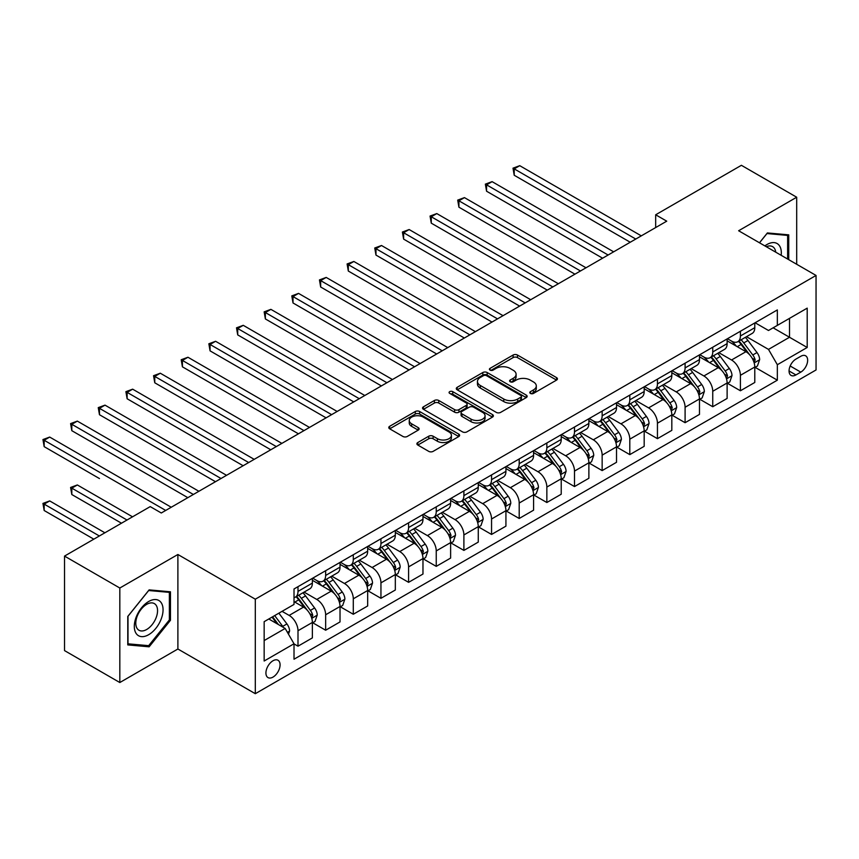 <?xml version="1.0" encoding="UTF-8"?>
<svg xmlns="http://www.w3.org/2000/svg" width="859" height="859" viewBox="0 0 859 859"><rect width="100%" height="100%" fill="white"/><g stroke="black" fill="none" stroke-linecap="round" stroke-linejoin="round"><path stroke-width="1.29" d="M530.433 393.422A2.147 1.246 0 0 0 533.471 393.422L556.535 380.108A3.071 1.772 0 0 0 557.437 378.851A3.071 1.772 0 0 0 556.535 377.606L517.462 355.035A3.071 1.772 0 0 0 513.113 355.035L490.049 368.361A2.147 1.246 0 0 0 489.415 369.23A2.147 1.246 0 0 0 490.049 370.111A2.147 1.246 0 0 0 493.087 370.111L496.072 368.382A9.825 5.669 0 0 1 509.967 368.382L513.22 370.272A9.825 5.669 0 0 1 516.098 374.277A9.825 5.669 0 0 1 513.22 378.293L510.235 380.011A2.147 1.246 0 0 0 509.612 380.891A2.147 1.246 0 0 0 510.235 381.772A2.147 1.246 0 0 0 513.274 381.772L516.259 380.043A9.825 5.669 0 0 1 530.164 380.043L533.418 381.922A9.825 5.669 0 0 1 536.295 385.938A9.825 5.669 0 0 1 533.418 389.943L530.433 391.672A2.147 1.246 0 0 0 529.799 392.552A2.147 1.246 0 0 0 530.433 393.422L530.433 391.672M273.001 677.096A10.007 5.777 120 0 0 279.54 668.281A10.007 5.777 120 0 0 278.005 660.26A10.007 5.777 120 0 0 273.001 660.754A10.007 5.777 120 0 0 266.462 669.569A10.007 5.777 120 0 0 267.997 677.59A10.007 5.777 120 0 0 273.001 677.096M417.796 442.535A3.071 1.772 0 0 0 416.894 443.792A3.071 1.772 0 0 0 417.796 445.037L428.759 451.372A3.071 1.772 0 0 0 433.108 451.372L458.727 436.576A3.071 1.772 0 0 0 459.629 435.33A3.071 1.772 0 0 0 458.727 434.074L419.643 411.504A3.071 1.772 0 0 0 415.305 411.504L389.675 426.3A3.071 1.772 0 0 0 388.783 427.557A3.071 1.772 0 0 0 389.675 428.813L402.925 436.458A3.071 1.772 0 0 0 407.263 436.458L418.236 430.123A3.071 1.772 0 0 0 419.128 428.866A3.071 1.772 0 0 0 418.236 427.621L411.665 423.82A8.214 4.746 0 0 1 409.26 420.47A8.214 4.746 0 0 1 414.328 416.089A8.214 4.746 0 0 1 423.283 417.12L449.01 431.97A8.214 4.746 0 0 1 451.415 435.33A8.214 4.746 0 0 1 446.347 439.711A8.214 4.746 0 0 1 437.392 438.681L433.108 436.2A3.071 1.772 0 0 0 428.759 436.2L417.796 442.535L417.796 445.037M177.888 554.495L119.82 588.018L64.522 556.095L64.522 650.596L119.82 682.529L177.888 649.007L255.306 693.696L255.306 599.195L177.888 554.495L177.888 649.007M796.69 264.271L796.69 197.226L738.633 230.749L816.05 275.449L255.306 599.195M796.69 197.226L741.392 165.304L655.675 214.782L655.675 227.56M64.522 556.095L150.228 506.606L161.288 512.995L666.734 221.171L655.675 214.782M496.287 412.384A3.071 1.772 0 0 0 500.625 412.384L526.256 397.599A3.071 1.772 0 0 0 527.147 396.343A3.071 1.772 0 0 0 526.256 395.086L487.171 372.527A3.071 1.772 0 0 0 482.822 372.527L457.203 387.312A3.071 1.772 0 0 0 456.301 388.569A3.071 1.772 0 0 0 457.203 389.825L496.287 412.384M450.578 393.894A2.147 1.246 0 0 1 452.757 394.195L452.757 391.64L492.486 414.586A3.071 1.772 0 0 1 493.388 415.831A3.071 1.772 0 0 1 492.486 417.087L466.867 431.884A3.071 1.772 0 0 1 462.529 431.884L423.444 409.313L423.444 406.812A3.071 1.772 0 0 0 422.542 408.057A3.071 1.772 0 0 0 423.444 409.313M423.444 406.812L434.407 400.477A3.071 1.772 0 0 1 438.745 400.477L454.604 409.625A3.071 1.772 0 0 0 458.942 409.625L466.212 405.427A3.071 1.772 0 0 0 467.113 404.181A3.071 1.772 0 0 0 466.212 402.925L449.719 393.39A2.147 1.246 0 0 1 449.085 392.52A2.147 1.246 0 0 1 450.417 391.371A2.147 1.246 0 0 1 452.757 391.64M800.792 356.292L795.917 359.105A9.696 5.594 120 0 0 789.582 367.641A9.696 5.594 120 0 0 791.075 375.415A9.696 5.594 120 0 0 795.917 374.932L800.792 372.13A9.696 5.594 120 0 0 807.127 363.582A9.696 5.594 120 0 0 805.635 355.809A9.696 5.594 120 0 0 800.792 356.292M255.306 693.696L816.05 369.961L816.05 275.449M755.104 322.769L768.494 330.49L777.341 325.389L777.341 309.927L294.014 588.973L294.014 604.435L264.153 621.669L264.153 661.011L294.014 643.767L294.014 659.218L777.341 380.172L777.341 364.721L768.494 349.398L746.492 336.696M777.341 325.389L807.202 308.145L807.202 347.476L777.341 364.721M119.82 588.018L119.82 682.529M773.132 327.816L789.507 337.265L789.507 318.356L807.202 308.145M768.494 349.398L789.507 337.265L807.202 347.476M264.153 640.567L285.167 628.444L268.792 618.985M294.014 643.896L297.998 646.193L297.998 630.742A12.509 7.226 -120 0 0 289.15 615.409L282.063 611.329M297.998 646.193L312.375 637.893L312.375 622.442A12.509 7.226 -120 0 0 303.528 607.109L294.014 601.622M312.708 622.754L325.647 630.227L325.647 614.776A12.509 7.226 -120 0 0 316.799 599.453L304.097 592.119M325.647 630.227L340.024 621.927L340.024 606.475A12.509 7.226 -120 0 0 331.177 591.153L312.375 580.297M340.357 606.798L353.296 614.26L353.296 598.809A12.509 7.226 -120 0 0 344.448 583.486L331.746 576.153M353.296 614.26L367.673 605.96L367.673 590.509A12.509 7.226 -120 0 0 358.826 575.186L340.024 564.331M368.006 590.831L380.945 598.304L380.945 582.853A12.509 7.226 -120 0 0 372.097 567.52L359.395 560.186M380.945 598.304L395.323 590.004L395.323 574.542A12.509 7.226 -120 0 0 386.475 559.22L367.673 548.364M395.655 574.864L408.594 582.338L408.594 566.886A12.509 7.226 -120 0 0 399.746 551.564L387.044 544.219M408.594 582.338L422.972 574.037L422.972 558.586A12.509 7.226 -120 0 0 414.124 543.253L395.323 532.397M423.304 558.898L436.243 566.371L436.243 550.92A12.509 7.226 -120 0 0 427.395 535.597L414.693 528.264M436.243 566.371L450.621 558.071L450.621 542.62A12.509 7.226 -120 0 0 441.773 527.297L422.972 516.442M450.954 542.942L463.892 550.404L463.892 534.953A12.509 7.226 -120 0 0 455.045 519.631L442.342 512.297M463.892 550.404L478.27 542.104L478.27 526.653A12.509 7.226 -120 0 0 469.422 511.33L450.621 500.475M478.603 526.975L491.552 534.448L491.552 518.997A12.509 7.226 -120 0 0 482.704 503.664L469.991 496.33M491.552 534.448L505.93 526.148L505.93 510.697A12.509 7.226 -120 0 0 497.082 495.364L478.27 484.508M506.252 511.008L519.201 518.482L519.201 503.03A12.509 7.226 -120 0 0 510.353 487.708L497.64 480.374M519.201 518.482L533.579 510.182L533.579 494.73A12.509 7.226 -120 0 0 524.731 479.408L505.93 468.552M533.911 495.052L546.85 502.515L546.85 487.064A12.509 7.226 -120 0 0 538.002 471.741L525.3 464.408M546.85 502.515L561.228 494.215L561.228 478.764A12.509 7.226 -120 0 0 552.38 463.441L533.579 452.586M561.561 479.086L574.499 486.559L574.499 471.097A12.509 7.226 -120 0 0 565.651 455.775L552.949 448.441M574.499 486.559L588.877 478.259L588.877 462.797A12.509 7.226 -120 0 0 580.029 447.475L561.228 436.619M589.21 463.119L602.148 470.592L602.148 455.141A12.509 7.226 -120 0 0 593.301 439.808L580.598 432.474M602.148 470.592L616.526 462.292L616.526 446.841A12.509 7.226 -120 0 0 607.678 431.508L588.877 420.652M616.859 447.152L629.797 454.626L629.797 439.174A12.509 7.226 -120 0 0 620.95 423.852L608.247 416.518M629.797 454.626L644.175 446.326L644.175 430.874A12.509 7.226 -120 0 0 635.327 415.552L616.526 404.696M644.508 431.197L657.446 438.659L657.446 423.208A12.509 7.226 -120 0 0 648.599 407.885L635.896 400.552M657.446 438.659L671.824 430.359L671.824 414.908A12.509 7.226 -120 0 0 662.976 399.585L644.175 388.73M672.157 415.23L685.095 422.703L685.095 407.252A12.509 7.226 -120 0 0 676.248 391.919L663.545 384.585M685.095 422.703L699.473 414.403L699.473 398.941A12.509 7.226 -120 0 0 690.625 383.619L671.824 372.763M699.806 399.263L712.745 406.736L712.745 391.285A12.509 7.226 -120 0 0 703.897 375.963L691.194 368.618M712.745 406.736L727.122 398.436L727.122 382.985A12.509 7.226 -120 0 0 718.274 367.652L699.473 356.796M727.455 383.297L740.404 390.77L740.404 375.319A12.509 7.226 -120 0 0 731.546 359.996L718.843 352.662M740.404 390.77L754.782 382.47L754.782 367.018A12.509 7.226 -120 0 0 745.934 351.696L727.122 340.84M727.455 338.725L731.546 341.098A12.509 7.226 -120 0 0 737.806 341.71A12.509 7.226 -120 0 0 740.404 335.987L740.404 331.263M699.806 354.692L703.897 357.054A12.509 7.226 -120 0 0 710.157 357.677A12.509 7.226 -120 0 0 712.745 351.943L712.745 347.219M672.157 370.659L676.248 373.021A12.509 7.226 -120 0 0 682.508 373.644A12.509 7.226 -120 0 0 685.095 367.91L685.095 363.185M644.508 386.625L648.599 388.987A12.509 7.226 -120 0 0 654.859 389.599A12.509 7.226 -120 0 0 657.446 383.876L657.446 379.152M616.859 402.581L620.95 404.943A12.509 7.226 -120 0 0 627.21 405.566A12.509 7.226 -120 0 0 629.797 399.843L629.797 395.119M589.21 418.548L593.301 420.91A12.509 7.226 -120 0 0 599.561 421.533A12.509 7.226 -120 0 0 602.148 415.799L602.148 411.074M561.561 434.514L565.651 436.877A12.509 7.226 -120 0 0 571.911 437.499A12.509 7.226 -120 0 0 574.499 431.766L574.499 427.041M533.911 450.481L538.002 452.843A12.509 7.226 -120 0 0 544.252 453.455A12.509 7.226 -120 0 0 546.85 447.732L546.85 443.008M506.252 466.437L510.353 468.799A12.509 7.226 -120 0 0 516.603 469.422A12.509 7.226 -120 0 0 519.201 463.699L519.201 458.964M478.603 482.404L482.704 484.766A12.509 7.226 -120 0 0 488.954 485.389A12.509 7.226 -120 0 0 491.552 479.655L491.552 474.93M450.954 498.37L455.045 500.733A12.509 7.226 -120 0 0 461.304 501.345A12.509 7.226 -120 0 0 463.892 495.622L463.892 490.897M423.304 514.326L427.395 516.688A12.509 7.226 -120 0 0 433.655 517.311A12.509 7.226 -120 0 0 436.243 511.588L436.243 506.864M395.655 530.293L399.746 532.655A12.509 7.226 -120 0 0 406.006 533.278A12.509 7.226 -120 0 0 408.594 527.544L408.594 522.82M368.006 546.26L372.097 548.622A12.509 7.226 -120 0 0 378.357 549.245A12.509 7.226 -120 0 0 380.945 543.511L380.945 538.786M340.357 562.226L344.448 564.588A12.509 7.226 -120 0 0 350.708 565.201A12.509 7.226 -120 0 0 353.296 559.477L353.296 554.753M312.708 578.182L316.799 580.544A12.509 7.226 -120 0 0 323.059 581.167A12.509 7.226 -120 0 0 325.647 575.444L325.647 570.72M755.104 367.341L777.341 380.172M737.806 341.71L752.183 333.41A12.509 7.226 -120 0 0 754.782 327.687L754.782 322.963M710.157 357.677L724.534 349.377A12.509 7.226 -120 0 0 727.122 343.643L727.122 338.918M682.508 373.644L696.885 365.343A12.509 7.226 -120 0 0 699.473 359.61L699.473 354.885M654.859 389.599L669.236 381.299A12.509 7.226 -120 0 0 671.824 375.576L671.824 370.852M627.21 405.566L641.587 397.266A12.509 7.226 -120 0 0 644.175 391.543L644.175 386.808M599.561 421.533L613.938 413.233A12.509 7.226 -120 0 0 616.526 407.499L616.526 402.774M571.911 437.499L586.289 429.189A12.509 7.226 -120 0 0 588.877 423.466L588.877 418.741M544.252 453.455L558.629 445.155A12.509 7.226 -120 0 0 561.228 439.432L561.228 434.708M516.603 469.422L530.98 461.122A12.509 7.226 -120 0 0 533.579 455.388L533.579 450.664M488.954 485.389L503.331 477.089A12.509 7.226 -120 0 0 505.93 471.355L505.93 466.63M461.304 501.345L475.682 493.045A12.509 7.226 -120 0 0 478.27 487.321L478.27 482.597M433.655 517.311L448.033 509.011A12.509 7.226 -120 0 0 450.621 503.288L450.621 498.564M406.006 533.278L420.384 524.978A12.509 7.226 -120 0 0 422.972 519.244L422.972 514.52M378.357 549.245L392.735 540.945A12.509 7.226 -120 0 0 395.323 535.211L395.323 530.486M350.708 565.201L365.086 556.9A12.509 7.226 -120 0 0 367.673 551.177L367.673 546.453M323.059 581.167L337.437 572.867A12.509 7.226 -120 0 0 340.024 567.144L340.024 562.409M294.014 597.639A12.509 7.226 -120 0 0 295.399 597.134L309.777 588.834A12.509 7.226 -120 0 0 312.375 583.1L312.375 578.375M295.399 597.134A12.509 7.226 -120 0 0 297.998 591.4L297.998 586.676M285.167 628.444L294.014 643.767M788.734 259.676L788.734 234.851L767.388 232.939L759.474 242.786M127.776 644.905L149.122 646.816L170.469 620.262L170.469 591.797L149.122 589.886L127.776 616.44L127.776 644.905M169.363 619.618L170.469 620.262M146.868 645.506L149.122 646.816M531.292 393.733L533.418 392.499A9.825 5.669 0 0 0 536.295 388.493L536.295 385.938M516.098 374.277L516.098 376.833A9.825 5.669 0 0 1 513.22 380.848L511.094 382.072M556.535 377.606L556.535 380.108L517.462 357.591A3.071 1.772 0 0 0 513.113 357.591L490.908 370.412M526.213 397.62L487.171 375.082A3.071 1.772 0 0 0 482.822 375.082L457.246 389.846M520.822 397.223A2.147 1.246 0 0 0 521.456 396.343A2.147 1.246 0 0 0 520.822 395.462L486.516 375.662A2.147 1.246 0 0 0 483.477 375.662L480.331 377.477A9.825 5.669 0 0 0 477.454 381.482A9.825 5.669 0 0 0 480.331 385.498L503.782 399.038A9.825 5.669 0 0 0 517.676 399.038L520.822 397.223L520.822 399.768A2.147 1.246 0 0 0 521.456 398.898L521.456 396.343M477.454 381.482L477.454 384.037A9.825 5.669 0 0 0 480.331 388.053L480.331 385.498M520.822 399.768L517.676 401.593A9.825 5.669 0 0 1 503.782 401.593L480.331 388.053M423.487 409.335L434.407 403.032L434.407 400.477M467.113 404.181L467.113 406.726A3.071 1.772 0 0 1 466.212 407.982L458.942 412.18A3.071 1.772 0 0 1 454.604 412.18L438.745 403.032A3.071 1.772 0 0 0 434.407 403.032M452.757 394.195L492.443 417.109M471.043 419.128A8.214 4.746 0 0 0 479.998 420.148A8.214 4.746 0 0 0 485.067 415.767A8.214 4.746 0 0 0 482.661 412.417L473.599 407.187A3.071 1.772 0 0 0 469.25 407.187L461.981 411.386A3.071 1.772 0 0 0 461.079 412.642A3.071 1.772 0 0 0 461.981 413.888L471.043 419.128L471.043 421.683A8.214 4.746 0 0 0 479.998 422.703A8.214 4.746 0 0 0 485.067 418.322L485.067 415.767M461.079 412.642L461.079 415.187A3.071 1.772 0 0 0 461.981 416.443L461.981 413.888M471.043 421.683L461.981 416.443M451.415 435.33L451.415 437.886A8.214 4.746 0 0 1 446.347 442.267A8.214 4.746 0 0 1 437.392 441.236L433.108 438.756A3.071 1.772 0 0 0 428.759 438.756L417.839 445.069M409.26 420.47L409.26 423.025A8.214 4.746 0 0 0 411.665 426.375L411.665 423.82M418.193 430.144L411.665 426.375M458.727 434.074L458.727 436.576L419.643 414.059A3.071 1.772 0 0 0 415.305 414.059L389.718 428.834M754.782 367.534L757.434 365.998L759.646 359.61A8.289 4.789 -120 0 0 756.994 352.555L747.964 340.486A23.934 13.819 -120 0 0 745.344 337.362M736.356 346.166A23.934 13.819 -120 0 0 731.46 341.044M754.019 362.455L755.168 359.964A8.289 4.789 -120 0 0 752.795 354.982L743.754 342.913A23.934 13.819 -120 0 0 741.145 339.788M738.923 341.077A19.864 11.468 60 0 1 742.176 344.781L749.832 354.992M514.219 239.113L574.939 274.171L458.921 207.191L458.921 200.802L464.451 197.613L585.999 267.783M738.493 341.313A23.934 13.819 60 0 1 741.102 344.448L747.115 352.469M635.767 239.049L514.219 168.879L519.749 165.68L641.297 235.86M630.238 242.249L514.219 175.257L514.219 168.879L513.006 168.171L519.749 165.68M514.219 175.257L513.006 168.171M727.122 383.49L729.785 381.965L731.997 375.576A8.289 4.789 -120 0 0 729.345 368.511L720.304 356.453A23.934 13.819 -120 0 0 717.694 353.328M708.707 362.133A23.934 13.819 -120 0 0 703.811 357M726.37 378.411L727.519 375.931A8.289 4.789 -120 0 0 725.146 370.938L716.105 358.879A23.934 13.819 -120 0 0 713.496 355.744M711.263 357.033A19.864 11.468 60 0 1 714.527 360.737L722.172 370.948M486.57 255.08L547.29 290.138L431.272 223.157L431.272 216.769L436.802 213.58L558.35 283.749M710.844 357.28A23.934 13.819 60 0 1 713.453 360.404L719.455 368.425M699.473 399.456L702.136 397.921L704.337 391.543A8.289 4.789 -120 0 0 701.696 384.478L692.655 372.409A23.934 13.819 -120 0 0 690.045 369.284M681.058 378.1A23.934 13.819 -120 0 0 676.162 372.967M698.721 394.378L699.87 391.887A8.289 4.789 -120 0 0 697.497 386.904L688.456 374.835A23.934 13.819 -120 0 0 685.847 371.711M683.614 372.999A19.864 11.468 60 0 1 686.878 376.704L694.523 386.915M458.921 271.047L519.641 306.105L403.623 239.113L403.623 232.735L409.152 229.536L530.701 299.716M683.195 373.246A23.934 13.819 60 0 1 685.804 376.371L691.806 384.392M671.824 415.423L674.476 413.888L676.688 407.499A8.289 4.789 -120 0 0 674.047 400.444L665.006 388.375A23.934 13.819 -120 0 0 662.396 385.251M653.409 394.056A23.934 13.819 -120 0 0 648.513 388.934M671.072 410.344L672.221 407.853A8.289 4.789 -120 0 0 669.848 402.871L660.807 390.802A23.934 13.819 -120 0 0 658.198 387.677M655.965 388.966A19.864 11.468 60 0 1 659.229 392.67L666.874 402.882M431.272 287.013L491.992 322.061L375.974 255.08L375.974 248.691L381.503 245.502L503.052 315.683M655.535 389.213A23.934 13.819 60 0 1 658.155 392.338L664.157 400.358M608.118 255.016L486.57 184.835L492.1 181.646L613.648 251.827M602.589 258.205L486.57 191.224L486.57 184.835L485.356 184.137L492.1 181.646M486.57 191.224L485.356 184.137M580.469 270.982L457.707 200.104L464.451 197.613M458.921 207.191L457.707 200.104M552.82 286.938L430.058 216.06L436.802 213.58M431.272 223.157L430.058 216.06M644.175 431.379L646.827 429.854L649.039 423.466A8.289 4.789 -120 0 0 646.398 416.411L637.357 404.342A23.934 13.819 -120 0 0 634.747 401.217M625.76 410.022A23.934 13.819 -120 0 0 620.864 404.89M643.423 426.311L644.561 423.82A8.289 4.789 -120 0 0 642.188 418.838L633.158 406.769A23.934 13.819 -120 0 0 630.549 403.644M628.316 404.922A19.864 11.468 60 0 1 631.58 408.637L639.225 418.848M403.623 302.969L464.343 338.027L348.314 271.047L348.314 264.658L353.854 261.469L475.403 331.638M627.886 405.169A23.934 13.819 60 0 1 630.506 408.304L636.508 416.325M525.171 302.905L402.399 232.027L409.152 229.536M403.623 239.113L402.399 232.027M781.175 255.316A20.337 11.736 120 0 0 779.392 245.653A20.337 11.736 120 0 0 764.875 245.91M775.731 252.17A15.398 8.891 120 0 0 774.356 248.251A15.398 8.891 120 0 0 772.628 246.651A15.398 8.891 120 0 0 766.292 246.726M766.904 233.541L787.628 235.42L787.628 259.042M786.253 234.625L787.628 235.42M759.517 242.807L766.947 233.573M148.682 601.493A20.337 11.736 120 0 0 134.305 626.394A20.337 11.736 120 0 0 148.682 634.694A20.337 11.736 120 0 0 163.06 609.793A20.337 11.736 120 0 0 148.682 601.493M146.664 604.36A15.398 8.891 120 0 0 136.613 617.932A15.398 8.891 120 0 0 138.975 630.259A15.398 8.891 120 0 0 146.664 629.497A15.398 8.891 120 0 0 156.725 615.935A15.398 8.891 120 0 0 154.362 603.598A15.398 8.891 120 0 0 146.664 604.36M169.363 619.94L148.682 645.667L128.002 643.821L128.002 616.247L148.682 590.52L169.363 592.366L169.363 619.94M167.999 591.572L169.363 592.366M616.526 447.346L619.178 445.81L621.39 439.432A8.289 4.789 -120 0 0 618.748 432.367L609.707 420.309A23.934 13.819 -120 0 0 607.098 417.173M598.111 425.989A23.934 13.819 -120 0 0 593.204 420.856M615.774 442.267L616.912 439.787A8.289 4.789 -120 0 0 614.539 434.794L605.509 422.735A23.934 13.819 -120 0 0 602.889 419.6M600.666 420.889A19.864 11.468 60 0 1 603.931 424.593L611.576 434.804M375.974 318.936L436.683 353.994L320.665 287.003L320.665 280.625L326.195 277.425L447.754 347.605M600.237 421.135A23.934 13.819 60 0 1 602.846 424.26L608.859 432.281M588.877 463.312L591.529 461.777L593.741 455.388A8.289 4.789 -120 0 0 591.099 448.334L582.058 436.265A23.934 13.819 -120 0 0 579.449 433.14M570.462 441.945A23.934 13.819 -120 0 0 565.555 436.823M588.125 458.234L589.263 455.742A8.289 4.789 -120 0 0 586.89 450.76L577.86 438.691A23.934 13.819 -120 0 0 575.24 435.567M573.017 436.855A19.864 11.468 60 0 1 576.282 440.56L583.927 450.771M348.314 334.903L409.034 369.961L293.016 302.969L293.016 296.58L298.545 293.391L420.094 363.572M572.588 437.102A23.934 13.819 60 0 1 575.197 440.227L581.21 448.248M561.228 479.279L563.88 477.744L566.092 471.355A8.289 4.789 -120 0 0 563.45 464.3L554.409 452.231A23.934 13.819 -120 0 0 551.8 449.107M542.802 457.911A23.934 13.819 -120 0 0 537.906 452.79M560.465 474.2L561.614 471.709A8.289 4.789 -120 0 0 559.241 466.727L550.2 454.658A23.934 13.819 -120 0 0 547.591 451.533M545.368 452.822A19.864 11.468 60 0 1 548.633 456.526L556.278 466.738M320.665 350.859L381.385 385.916L265.367 318.936L265.367 312.547L270.896 309.358L392.445 379.528M544.939 453.069A23.934 13.819 60 0 1 547.548 456.193L553.561 464.214M533.579 495.235L536.231 493.71L538.443 487.321A8.289 4.789 -120 0 0 535.791 480.256L526.76 468.198A23.934 13.819 -120 0 0 524.151 465.073M515.153 473.878A23.934 13.819 -120 0 0 510.257 468.746M532.816 490.156L533.965 487.676A8.289 4.789 -120 0 0 531.592 482.683L522.551 470.625A23.934 13.819 -120 0 0 519.942 467.5M517.719 468.778A19.864 11.468 60 0 1 520.973 472.493L528.629 482.694M293.016 366.825L353.736 401.883L237.718 334.903L237.718 328.514L243.247 325.325L364.796 395.494M517.29 469.025A23.934 13.819 60 0 1 519.899 472.16L525.912 480.181M505.93 511.202L508.582 509.666L510.794 503.288A8.289 4.789 -120 0 0 508.141 496.223L499.111 484.165A23.934 13.819 -120 0 0 496.491 481.029M487.504 489.845A23.934 13.819 -120 0 0 482.608 484.712M505.167 506.123L506.316 503.642A8.289 4.789 -120 0 0 503.943 498.649L494.902 486.591A23.934 13.819 -120 0 0 492.293 483.456M490.07 484.744A19.864 11.468 60 0 1 493.324 488.449L500.98 498.66M265.367 382.792L326.087 417.85L210.068 350.859L210.068 344.48L215.598 341.281L337.147 411.461M489.641 484.991A23.934 13.819 60 0 1 492.25 488.116L498.263 496.137M497.522 318.872L374.749 247.993L381.503 245.502M375.974 255.08L374.749 247.993M469.873 334.838L347.1 263.96L353.854 261.469M348.314 271.047L347.1 263.96M442.224 350.794L319.451 279.916L326.195 277.425M320.665 287.003L319.451 279.916M414.564 366.761L291.802 295.883L298.545 293.391M293.016 302.969L291.802 295.883M386.915 382.727L264.153 311.849L270.896 309.358M265.367 318.936L264.153 311.849M478.27 527.168L480.933 525.633L483.145 519.244A8.289 4.789 -120 0 0 480.492 512.189L471.462 500.121A23.934 13.819 -120 0 0 468.842 496.996M459.855 505.801A23.934 13.819 -120 0 0 454.959 500.679M477.518 522.089L478.667 519.598A8.289 4.789 -120 0 0 476.294 514.616L467.253 502.547A23.934 13.819 -120 0 0 464.644 499.423M462.421 500.711A19.864 11.468 60 0 1 465.675 504.416L473.33 514.627M237.718 398.759L298.438 433.806L182.419 366.825L182.419 360.436L187.949 357.247L309.498 427.428M461.992 500.958A23.934 13.819 60 0 1 464.601 504.083L470.603 512.104M359.266 398.694L236.504 327.816L243.247 325.325M237.718 334.903L236.504 327.816M450.621 543.135L453.284 541.599L455.495 535.211A8.289 4.789 -120 0 0 452.843 528.156L443.802 516.087A23.934 13.819 -120 0 0 441.193 512.963M432.206 521.767A23.934 13.819 -120 0 0 427.31 516.646M449.869 538.056L451.018 535.565A8.289 4.789 -120 0 0 448.645 530.583L439.604 518.514A23.934 13.819 -120 0 0 436.995 515.389M434.761 516.667A19.864 11.468 60 0 1 438.026 520.382L445.671 530.594M210.068 414.714L270.789 449.772L154.77 382.792L154.77 376.403L160.3 373.214L281.849 443.384M434.343 516.914A23.934 13.819 60 0 1 436.952 520.049L442.954 528.07M331.617 414.65L208.855 343.772L215.598 341.281M210.068 350.859L208.855 343.772M422.972 559.091L425.624 557.566L427.836 551.177A8.289 4.789 -120 0 0 425.194 544.112L416.153 532.054A23.934 13.819 -120 0 0 413.544 528.919M404.557 537.734A23.934 13.819 -120 0 0 399.66 532.601M422.22 554.012L423.369 551.532A8.289 4.789 -120 0 0 420.996 546.539L411.955 534.481A23.934 13.819 -120 0 0 409.346 531.345M407.112 532.634A19.864 11.468 60 0 1 410.377 536.338L418.022 546.549M182.419 430.681L243.14 465.739L127.121 398.759L127.121 392.37L132.651 389.17L254.2 459.35M406.683 532.881A23.934 13.819 60 0 1 409.303 536.005L415.305 544.026M303.968 430.617L181.206 359.738L187.949 357.247M182.419 366.825L181.206 359.738M395.323 575.058L397.975 573.522L400.187 567.144A8.289 4.789 -120 0 0 397.545 560.079L388.504 548.01A23.934 13.819 -120 0 0 385.895 544.885M376.908 553.701A23.934 13.819 -120 0 0 372.011 548.568M394.571 569.979L395.709 567.488A8.289 4.789 -120 0 0 393.347 562.505L384.306 550.436A23.934 13.819 -120 0 0 381.697 547.312M379.463 548.6A19.864 11.468 60 0 1 382.727 552.305L390.373 562.516M154.77 446.648L215.491 481.706L99.472 414.714L99.472 408.336L105.002 405.137L226.551 475.317M379.034 548.847A23.934 13.819 60 0 1 381.654 551.972L387.656 559.993M276.319 446.583L153.546 375.705L160.3 373.214M154.77 382.792L153.546 375.705M367.673 591.024L370.326 589.489L372.538 583.1A8.289 4.789 -120 0 0 369.896 576.045L360.855 563.976A23.934 13.819 -120 0 0 358.246 560.852M349.259 569.657A23.934 13.819 -120 0 0 344.352 564.535M366.922 585.945L368.06 583.454A8.289 4.789 -120 0 0 365.687 578.472L356.657 566.403A23.934 13.819 -120 0 0 354.037 563.279M351.814 564.567A19.864 11.468 60 0 1 355.078 568.271L362.723 578.483M127.121 462.614L187.831 497.662L71.812 430.681L71.812 424.292L77.342 421.103L198.901 491.284M351.385 564.814A23.934 13.819 60 0 1 353.994 567.939L360.007 575.959M248.67 462.539L125.897 391.661L132.651 389.17M127.121 398.759L125.897 391.661M340.024 606.98L342.677 605.455L344.888 599.067A8.289 4.789 -120 0 0 342.247 592.012L333.206 579.943A23.934 13.819 -120 0 0 330.597 576.819M321.61 585.623A23.934 13.819 -120 0 0 316.703 580.491M339.273 601.912L340.411 599.421A8.289 4.789 -120 0 0 338.038 594.439L329.008 582.37A23.934 13.819 -120 0 0 326.388 579.245M324.165 580.523A19.864 11.468 60 0 1 327.429 584.238L335.074 594.449M99.472 478.57L44.163 446.648L44.163 440.259L49.693 437.07L171.242 507.239M323.736 580.77A23.934 13.819 60 0 1 326.345 583.905L332.358 591.926M221.021 478.506L98.248 407.628L105.002 405.137M99.472 414.714L98.248 407.628M312.375 622.947L315.028 621.411L317.239 615.033A8.289 4.789 -120 0 0 314.598 607.968L305.557 595.91A23.934 13.819 -120 0 0 302.948 592.774M311.624 617.868L312.762 615.388A8.289 4.789 -120 0 0 310.389 610.395L301.348 598.336A23.934 13.819 -120 0 0 298.739 595.201M296.516 596.49A19.864 11.468 60 0 1 299.78 600.194L307.425 610.405M132.533 516.817L77.342 484.959L71.812 488.148L71.812 494.537L121.473 523.206M296.087 596.737A23.934 13.819 60 0 1 298.696 599.861L304.709 607.882M71.812 494.537L70.599 487.45L127.003 520.017M70.599 487.45L77.342 484.959M288.484 634.189L289.59 630.989A8.289 4.789 -120 0 0 286.938 623.935L278.874 613.165M104.884 532.784L49.693 500.926L44.163 504.115L44.163 510.504L93.824 539.173M283.491 627.478A8.289 4.789 -120 0 0 282.74 626.361L274.676 615.592M272.604 616.794L278.391 624.525M272.024 617.127L276.931 623.688M44.163 510.504L42.95 503.417L99.354 535.973M42.95 503.417L49.693 500.926M193.372 494.473L70.599 423.594L77.342 421.103M71.812 430.681L70.599 423.594M165.712 510.439L42.95 439.561L49.693 437.07M44.163 446.648L42.95 439.561M289.15 615.409L303.528 607.109M316.799 599.453L331.177 591.153M344.448 583.486L358.826 575.186M372.097 567.52L386.475 559.22M399.746 551.564L414.124 543.253M427.395 535.597L441.773 527.297M455.045 519.631L469.422 511.33M482.704 503.664L497.082 495.364M510.353 487.708L524.731 479.408M538.002 471.741L552.38 463.441M565.651 455.775L580.029 447.475M593.301 439.808L607.678 431.508M620.95 423.852L635.327 415.552M648.599 407.885L662.976 399.585M676.248 391.919L690.625 383.619M703.897 375.963L718.274 367.652M731.546 359.996L745.934 351.696M740.404 335.987L754.782 327.687M740.404 375.319L754.782 367.018M712.745 391.285L727.122 382.985M712.745 351.943L727.122 343.643M685.095 407.252L699.473 398.941M685.095 367.91L699.473 359.61M657.446 423.208L671.824 414.908M657.446 383.876L671.824 375.576M629.797 439.174L644.175 430.874M629.797 399.843L644.175 391.543M602.148 455.141L616.526 446.841M602.148 415.799L616.526 407.499M574.499 471.097L588.877 462.797M574.499 431.766L588.877 423.466M546.85 487.064L561.228 478.764M546.85 447.732L561.228 439.432M519.201 503.03L533.579 494.73M519.201 463.699L533.579 455.388M491.552 518.997L505.93 510.697M491.552 479.655L505.93 471.355M463.892 534.953L478.27 526.653M463.892 495.622L478.27 487.321M436.243 550.92L450.621 542.62M436.243 511.588L450.621 503.288M408.594 566.886L422.972 558.586M408.594 527.544L422.972 519.244M380.945 582.853L395.323 574.542M380.945 543.511L395.323 535.211M353.296 598.809L367.673 590.509M353.296 559.477L367.673 551.177M325.647 614.776L340.024 606.475M325.647 575.444L340.024 567.144M297.998 630.742L312.375 622.442M297.998 591.4L312.375 583.1M790.183 365.998L800.792 372.13M789.067 370.981L795.917 374.932M533.418 392.499L533.418 389.943M510.235 381.772L510.235 380.011M513.22 380.848L513.22 378.293M490.049 370.111L490.049 368.361M513.113 357.591L513.113 355.035M517.462 357.591L517.462 355.035M457.203 389.825L457.203 387.312M482.822 375.082L482.822 372.527M487.171 375.082L487.171 372.527M526.256 397.599L526.256 395.086M503.782 401.593L503.782 399.038M517.676 401.593L517.676 399.038M438.745 403.032L438.745 400.477M454.604 412.18L454.604 409.625M458.942 412.18L458.942 409.625M466.212 407.982L466.212 405.427M492.486 417.087L492.486 414.586M428.759 438.756L428.759 436.2M433.108 438.756L433.108 436.2M437.392 441.236L437.392 438.681M418.236 430.123L418.236 427.621M389.675 428.813L389.675 426.3M415.305 414.059L415.305 411.504M419.643 414.059L419.643 411.504M754.159 362.906L759.592 359.771M743.754 342.913L747.964 340.486M737.237 346.671L741.102 344.448M752.795 354.982L756.994 352.555M752.14 358.214L755.168 359.964M726.51 378.873L731.943 375.737M716.105 358.879L720.304 356.453M709.588 362.638L713.453 360.404M725.146 370.938L729.345 368.511M724.491 374.18L727.519 375.931M698.861 394.829L704.283 391.693M688.456 374.835L692.655 372.409M681.939 378.604L685.804 376.371M697.497 386.904L701.696 384.478M696.842 390.147L699.87 391.887M671.212 410.795L676.634 407.66M660.807 390.802L665.006 388.375M654.29 394.571L658.155 392.338M669.848 402.871L674.047 400.444M669.182 406.103L672.221 407.853M643.552 426.762L648.985 423.627M633.158 406.769L637.357 404.342M626.64 410.527L630.506 408.304M642.188 418.838L646.398 416.411M641.533 422.07L644.561 423.82M615.903 442.729L621.336 439.593M605.509 422.735L609.707 420.309M598.991 426.493L602.846 424.26M614.539 434.794L618.748 432.367M613.884 438.036L616.912 439.787M588.254 458.685L593.687 455.549M577.86 438.691L582.058 436.265M571.342 442.46L575.197 440.227M586.89 450.76L591.099 448.334M586.235 453.992L589.263 455.742M560.605 474.651L566.038 471.516M550.2 454.658L554.409 452.231M543.683 458.427L547.548 456.193M559.241 466.727L563.45 464.3M558.586 469.959L561.614 471.709M532.956 490.618L538.389 487.483M522.551 470.625L526.76 468.198M516.034 474.383L519.899 472.16M531.592 482.683L535.791 480.256M530.937 485.926L533.965 487.676M505.307 506.585L510.74 503.449M494.902 486.591L499.111 484.165M488.384 490.349L492.25 488.116M503.943 498.649L508.141 496.223M503.288 501.892L506.316 503.642M477.658 522.54L483.091 519.405M467.253 502.547L471.462 500.121M460.735 506.316L464.601 504.083M476.294 514.616L480.492 512.189M475.639 517.848L478.667 519.598M450.009 538.507L455.431 535.372M439.604 518.514L443.802 516.087M433.086 522.272L436.952 520.049M448.645 530.583L452.843 528.156M447.99 533.815L451.018 535.565M422.36 554.474L427.782 551.338M411.955 534.481L416.153 532.054M405.437 538.239L409.303 536.005M420.996 546.539L425.194 544.112M420.33 549.781L423.369 551.532M394.711 570.43L400.133 567.294M384.306 550.436L388.504 548.01M377.788 554.205L381.654 551.972M393.347 562.505L397.545 560.079M392.681 565.748L395.709 567.488M367.051 586.396L372.484 583.261M356.657 566.403L360.855 563.976M350.139 570.172L353.994 567.939M365.687 578.472L369.896 576.045M365.032 581.704L368.06 583.454M339.402 602.363L344.835 599.228M329.008 582.37L333.206 579.943M322.49 586.128L326.345 583.905M338.038 594.439L342.247 592.012M337.383 597.671L340.411 599.421M311.753 618.33L317.186 615.194M301.348 598.336L305.557 595.91M294.83 602.095L298.696 599.861M310.389 610.395L314.598 607.968M309.734 613.637L312.762 615.388M287.432 632.364L289.537 631.15M282.74 626.361L286.938 623.935"/></g></svg>
